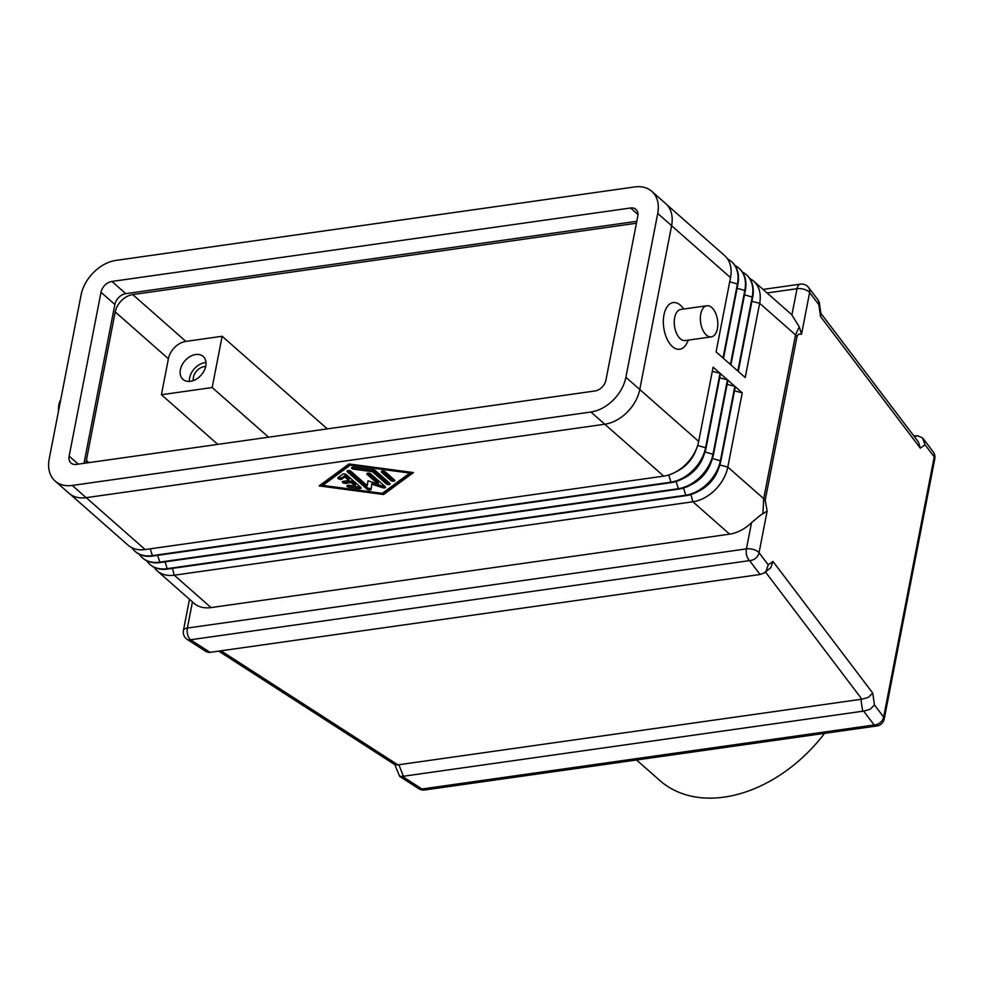<?xml version="1.0" encoding="UTF-8"?>
<svg xmlns="http://www.w3.org/2000/svg" width="984" height="984" viewBox="0 0 984 984"><rect width="100%" height="100%" fill="white"/><g stroke="black" fill="none" stroke-linecap="round" stroke-linejoin="round"><path stroke-width="1.48" d="M60.676 399.91A15.707 8.549 81.9 0 0 58.88 404.854A15.707 8.549 81.9 0 0 58.511 411.066M706.893 305.741L680.78 309.443A15.707 8.549 81.9 0 0 674.655 317.672A15.707 8.549 81.9 0 0 676.623 333.539A15.707 8.549 81.9 0 0 685.184 340.562L711.297 336.86A15.707 8.549 81.9 0 0 717.41 328.631A15.707 8.549 81.9 0 0 715.442 312.764A15.707 8.549 81.9 0 0 706.893 305.741A15.707 8.549 81.9 0 0 700.768 313.97A15.707 8.549 81.9 0 0 702.736 329.849A15.707 8.549 81.9 0 0 711.297 336.86M688.296 340.12L687.189 342.53A23.567 12.817 -98.1 0 1 670.621 344.707A23.567 12.817 -98.1 0 1 663.966 314.929A23.567 12.817 -98.1 0 1 682.158 306.983L683.892 309.001M768.233 564.828L766.13 571.052L764.162 572.995L770.853 567.67L772.957 561.446L768.233 564.828L759.058 552.713L767.151 511.04L760.361 515.308L751.542 522.615L746.438 548.888A8.733 4.748 81.9 0 0 746.733 555.493A8.733 4.748 81.9 0 0 749.574 560.609A8.733 6.962 -37.2 0 0 755.663 558.199A8.733 6.962 -37.2 0 0 759.058 552.713A8.733 3.924 -169 0 0 753.707 549.576A8.733 3.924 -169 0 0 746.438 548.888L187.366 628.05A8.733 3.924 -169 0 0 183.454 630.314A8.733 3.924 -169 0 0 183.43 630.449A8.733 8.733 0 0 0 187.267 639.452A8.733 5.178 -57.2 0 0 190.502 639.772A8.733 4.748 -98.1 0 1 187.673 634.655A8.733 4.748 -98.1 0 1 187.366 628.05L192.458 601.9M767.151 511.04L765.183 500.229L797.015 336.466L798.491 334.203L801.529 334.203L799.229 326.786L791.899 314.978A34.92 24.735 -48.6 0 0 790.484 313.576L753.719 281.203A34.92 24.735 -48.6 0 0 749.845 278.607M187.267 639.452L206.32 651.74L209.137 652.478L760.091 574.484L764.162 572.995M765.515 572.024L861.947 699.23L868.405 697.312L872.722 693.043L772.957 561.446M861.947 699.23L860.926 699.316L862.673 711.235L863.694 711.149L874.173 724.974A8.733 4.748 81.9 0 0 876.879 725.958L424.682 789.98A8.733 4.748 -98.1 0 1 421.976 788.996A8.733 5.178 122.8 0 1 418.729 788.676L399.676 776.401L403.415 776.253L398.889 764.728L397.979 764.912L220.994 650.818M801.529 334.203L809.623 292.531L818.811 304.634L820.558 316.553L920.323 448.163L925.046 444.78L934.222 456.883L883.644 717.078L874.469 704.962L870.163 709.243L863.694 711.149M394.793 764.63L399.676 776.401M925.046 444.78L922.463 437.818L917.236 435.654L914.579 436.921M218.743 651.137L395.15 764.863L397.979 764.912M818.811 304.634L818.663 300.784L808.59 287.5A8.733 6.962 -37.2 0 0 808.344 287.193M765.183 500.229A17.454 7.86 -169 0 0 764.506 499.442A17.454 7.86 -169 0 0 763.707 498.667L762.883 513.734M193.331 380.587A10.738 7.601 131.4 0 1 193.393 377.327A10.738 7.601 131.4 0 1 205.668 366.577M180.38 369.713A15.277 10.824 131.4 0 1 190.023 356.565A15.277 10.824 131.4 0 1 203.159 356.454A15.277 10.824 131.4 0 1 205.767 366.122A15.277 10.824 131.4 0 1 196.111 379.271A15.277 10.824 131.4 0 1 182.975 379.381A15.277 10.824 131.4 0 1 180.38 369.713M189.395 381.411A15.277 10.824 131.4 0 1 189.629 377.856A15.277 10.824 131.4 0 1 205.988 362.567M824.543 733.363A130.946 92.754 131.4 0 1 659.981 780.62L636.55 759.992M86.063 463.034A17.454 12.362 131.4 0 1 86.358 460.389L115.226 311.928A17.454 12.362 131.4 0 1 132.705 294.573L636.427 223.245M161.413 394.732L212.175 387.536L222.138 336.27L185.878 341.399A17.454 12.362 -48.6 0 0 168.399 358.766L161.413 394.732L217.784 444.374M222.138 336.27L327.303 428.876M212.175 387.536L268.558 437.191M799.229 326.786L795.539 334.904L763.707 498.667L727.816 467.056L742.244 392.825L735.306 386.724L720.878 460.955A34.92 24.735 131.4 0 1 685.922 495.665L167.329 569.096A34.92 24.735 131.4 0 1 150.208 564.693A34.92 24.735 131.4 0 1 149.974 564.484M820.558 316.553L820.988 314.117L819.241 302.199M920.323 448.163L918.416 441.988L820.877 313.318M913.927 436.06L916.215 435.74M154.082 567.276A34.92 24.735 -48.6 0 0 157.145 570.794L193.897 603.167A34.92 24.735 -48.6 0 0 211.031 607.583L729.624 534.152A34.92 24.735 -48.6 0 0 751.542 522.615M398.889 764.728L860.926 699.316M862.673 711.235L403.415 776.253M346.393 474.694L360.784 487.375A2.177 0.984 11 0 1 361.116 488.052A2.177 0.984 11 0 1 359.062 488.642L349.148 487.314A2.177 0.984 11 0 1 346.909 485.887A2.177 0.984 11 0 1 348.951 485.296L355.163 486.121L351.116 482.566L345.679 483.341A2.177 0.984 11 0 1 343.404 482.996A2.177 0.984 11 0 1 342.383 481.902A2.177 0.984 11 0 1 343.367 481.299L348.803 480.524L344.769 476.969L341.903 479.085A2.177 0.984 11 0 1 339.394 479.196A2.177 0.984 11 0 1 337.844 477.916A2.177 0.984 11 0 1 338.09 477.572L342.666 474.202A2.177 0.984 11 0 1 346.393 474.694M338.631 477.178A2.177 0.984 -169 0 0 342.198 477.548L345.064 475.444L349.099 478.999L348.803 480.524M344.769 476.969L345.064 475.444M343.367 481.299A2.177 0.984 -169 0 0 345.974 481.803L351.411 481.041L355.458 484.595L355.163 486.121M351.116 482.566L351.411 481.041M347.893 485.284A2.177 0.984 -169 0 0 349.443 485.788L359.369 487.105A2.177 0.984 -169 0 0 360.488 487.105M381.644 472.382A2.177 0.984 11 0 1 381.325 471.705A2.177 0.984 11 0 1 382.948 471.078A2.177 0.984 11 0 1 385.273 471.865L394.436 479.934A2.177 0.984 11 0 1 394.756 480.61A2.177 0.984 11 0 1 393.133 481.238A2.177 0.984 11 0 1 390.808 480.45L381.644 472.382L381.878 471.213M382.247 471.115L391.103 478.913A2.177 0.984 -169 0 0 394.129 479.663M350.279 465.149L322.764 485.395L382.284 493.328L409.799 473.07L350.279 465.149L350.464 464.177M409.799 473.07L409.984 472.099M349.923 464.104L323.059 483.87L322.764 485.395M348.951 463.968L413.428 472.566L383.612 494.509L319.136 485.911L348.951 463.968M320.944 484.583L322.875 484.841M382.936 492.849L383.908 492.972L411.915 472.357M383.612 494.509L383.908 492.972M373.489 469.835A2.177 0.984 11 0 1 375.408 470.586L389.799 483.267A2.177 0.984 11 0 1 390.131 483.943A2.177 0.984 11 0 1 388.496 484.571A2.177 0.984 11 0 1 386.171 483.784L372.444 471.693L353.846 469.208A2.177 0.984 11 0 1 351.608 467.781A2.177 0.984 11 0 1 353.65 467.191L373.489 469.835M352.592 467.179A2.177 0.984 -169 0 0 354.142 467.683L372.739 470.155L386.466 482.246A2.177 0.984 -169 0 0 389.492 482.996M372.444 471.693L372.739 470.155M367.143 474.436A2.177 0.984 11 0 1 366.811 473.759A2.177 0.984 11 0 1 368.447 473.132A2.177 0.984 11 0 1 370.771 473.919L385.211 486.637A2.177 0.984 11 0 1 385.543 487.314A2.177 0.984 11 0 1 382.641 487.707L371.878 484.165L371.029 489.356A2.177 0.984 11 0 1 371.029 489.368A2.177 0.984 11 0 1 369.406 489.995A2.177 0.984 11 0 1 367.081 489.208L347.352 471.84A2.177 0.984 11 0 1 347.02 471.164A2.177 0.984 11 0 1 348.656 470.536A2.177 0.984 11 0 1 350.981 471.324L367.229 485.629L368.016 480.77L378.102 484.091L367.143 474.436L367.376 473.267M367.745 473.169L378.397 482.554L378.102 484.091M368.065 480.782L367.229 485.629M347.955 470.573L367.376 487.683A2.177 0.984 -169 0 0 369.492 488.458A2.177 0.984 -169 0 0 371.251 488.015M371.878 484.165L372.186 482.64L382.936 486.182A2.177 0.984 -169 0 0 384.904 486.379M131.881 547.731A34.92 24.735 -48.6 0 0 134.943 551.249A34.92 24.735 -48.6 0 0 152.077 555.653L670.658 482.234A34.92 24.735 -48.6 0 0 705.626 447.511L720.054 373.28L713.117 367.18L698.689 441.398A34.92 24.735 131.4 0 1 663.72 476.121L145.14 549.552A34.92 24.735 131.4 0 1 128.006 545.136L70.147 494.189M746.548 274.893A34.92 24.735 131.4 0 1 746.782 275.089A34.92 24.735 131.4 0 1 752.711 297.193L738.283 371.411L745.22 377.524L759.648 303.293A34.92 24.735 -48.6 0 0 753.719 281.203M739.144 268.374A34.92 24.735 131.4 0 1 739.378 268.57A34.92 24.735 131.4 0 1 745.319 290.674L730.891 364.904L737.828 371.005L752.256 296.774A34.92 24.735 -48.6 0 0 746.315 274.684A34.92 24.735 -48.6 0 0 742.44 272.088M731.752 261.855A34.92 24.735 131.4 0 1 731.985 262.064A34.92 24.735 131.4 0 1 737.914 284.155L723.486 358.385L730.423 364.498L744.851 290.268A34.92 24.735 -48.6 0 0 738.923 268.165A34.92 24.735 -48.6 0 0 735.048 265.569M666.734 204.586L724.581 255.545A34.92 24.735 131.4 0 1 730.522 277.636L716.094 351.866L723.031 357.979L737.459 283.749A34.92 24.735 -48.6 0 0 731.518 261.646A34.92 24.735 -48.6 0 0 727.643 259.063M157.145 570.794A34.92 24.735 -48.6 0 0 174.266 575.209L692.859 501.778A34.92 24.735 -48.6 0 0 727.816 467.056L719.845 465.014M718.603 468.409A28.807 20.406 131.4 0 1 698.579 491.164M734.507 390.845L742.244 392.825M139.285 554.25A34.92 24.735 -48.6 0 0 142.348 557.768A34.92 24.735 -48.6 0 0 159.47 562.172L678.062 488.74A34.92 24.735 -48.6 0 0 713.019 454.03L727.447 379.799L720.509 373.686L706.081 447.917A34.92 24.735 131.4 0 1 671.125 482.64L152.532 556.058A34.92 24.735 131.4 0 1 135.411 551.655A34.92 24.735 131.4 0 1 135.177 551.446M146.678 560.769A34.92 24.735 -48.6 0 0 149.74 564.287A34.92 24.735 -48.6 0 0 166.874 568.691L685.454 495.259A34.92 24.735 -48.6 0 0 720.423 460.549L734.851 386.318L727.914 380.205L713.486 454.436A34.92 24.735 131.4 0 1 678.517 489.159L159.937 562.577A34.92 24.735 131.4 0 1 142.803 558.174A34.92 24.735 131.4 0 1 142.582 557.965M727.114 384.326L734.851 386.318M711.211 461.89A28.807 20.406 131.4 0 1 691.174 484.645M703.806 455.383A28.807 20.406 131.4 0 1 683.782 478.126M719.71 377.819L727.447 379.799M696.414 448.864A28.807 20.406 131.4 0 1 676.377 471.607M712.318 371.3L720.054 373.28M55.129 481.041L69.003 493.267A34.92 24.735 -48.6 0 0 86.137 497.67L604.791 424.227A34.92 24.735 -48.6 0 0 639.76 389.516L671.605 225.668A34.92 24.735 -48.6 0 0 665.664 203.577L651.802 191.363A34.92 24.735 -48.6 0 0 634.668 186.948L116.014 260.391A34.92 24.735 -48.6 0 0 81.045 295.102L49.2 458.95A34.92 24.735 -48.6 0 0 55.129 481.041A34.92 24.735 -48.6 0 0 72.263 485.444L590.917 412.013A34.92 24.735 -48.6 0 0 625.885 377.29L657.73 213.454A34.92 24.735 -48.6 0 0 651.802 191.363M636.808 221.302L125.792 293.65A10.91 7.724 -48.6 0 0 114.87 304.499L83.997 463.329M69.151 456.121L100.995 292.285A10.91 7.724 131.4 0 1 111.918 281.436L630.584 207.993A10.91 7.724 131.4 0 1 635.935 209.371A10.91 7.724 131.4 0 1 637.78 216.283L605.935 380.119A10.91 7.724 131.4 0 1 595.013 390.968L76.358 464.411A10.91 7.724 131.4 0 1 70.996 463.034A10.91 7.724 131.4 0 1 69.151 456.121L78.24 464.141M210.047 652.367L190.502 639.772L749.574 560.609L760.091 574.484M804.285 289.382A8.733 3.924 11 0 1 809.623 292.531A8.733 6.962 -37.2 0 0 808.59 287.5A8.733 8.733 0 0 0 800.41 284.13A8.733 4.748 81.9 0 0 799.414 284.487A8.733 4.748 81.9 0 0 797.015 288.706A8.733 3.924 11 0 1 804.285 289.382M932.93 451.545A8.733 6.962 142.8 0 1 933.189 451.853A8.733 6.962 142.8 0 1 934.222 456.883A8.733 3.924 11 0 1 934.8 458.79L884.222 718.984A8.733 3.924 -169 0 0 883.644 717.078A8.733 6.962 142.8 0 1 880.262 722.551A8.733 6.962 142.8 0 1 874.173 724.974L421.976 788.996L402.505 776.45M797.015 336.466A17.454 7.86 -169 0 0 796.339 335.679A17.454 7.86 -169 0 0 795.539 334.904L759.648 303.293L751.911 301.313M132.705 294.573L185.878 341.399M86.358 460.389L88.904 462.628M115.226 311.928L168.399 358.766M874.469 704.962L872.722 693.043M767.053 292.949L797.015 288.706L791.899 314.978M341.903 479.085L342.198 477.548M345.679 483.341L345.974 481.803M349.148 487.314L349.443 485.788M359.062 488.642L359.369 487.105M390.808 480.45L391.103 478.913M353.846 469.208L354.142 467.683M386.171 483.784L386.466 482.246M347.352 471.84L347.573 470.659M367.081 489.208L367.376 487.683M382.641 487.707L382.936 486.182M590.917 412.013L663.72 476.121M86.211 497.658L145.14 549.552M744.519 294.794L752.711 297.193M737.114 288.275L745.319 290.674M729.722 281.768L737.914 284.155M671.592 225.742L730.522 277.636M211.031 607.583L174.266 575.209L172.446 568.371M729.624 534.152L692.859 501.778L690.916 494.534M639.76 389.504L698.689 441.398M697.644 445.469L706.081 447.917M705.048 451.988L713.486 454.436M712.453 458.495L720.878 460.955M165.041 561.852L167.329 569.096M683.523 488.015L685.922 495.665M676.119 481.496L678.517 489.159M159.937 562.577L157.649 555.345M150.245 548.826L152.532 556.058M668.726 474.989L671.125 482.64M100.995 292.285L114.87 304.499M630.584 207.993L637.976 214.512M111.918 281.436L125.792 293.65M657.73 213.454L671.605 225.668M625.885 377.29L639.76 389.516M72.263 485.444L86.137 497.67M189.482 599.281L183.43 630.449M800.41 284.13L763.055 289.419M876.879 725.958A8.733 8.733 0 0 0 884.222 718.984M418.729 788.676A8.733 8.733 0 0 0 424.682 789.98M934.8 458.79A8.733 8.733 0 0 0 933.189 451.853L923.14 438.606"/></g></svg>
